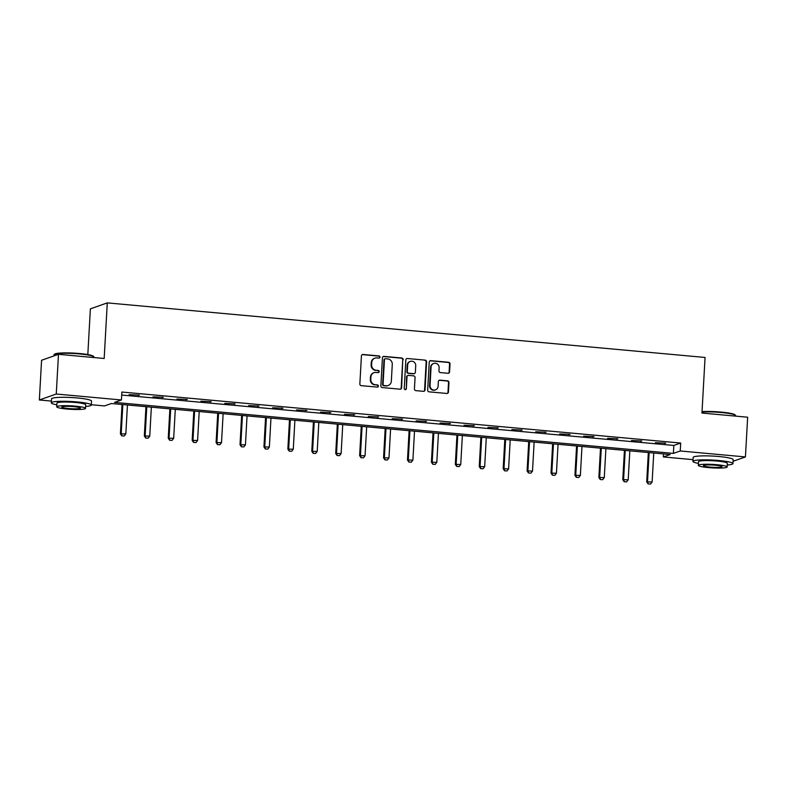 <?xml version="1.0" encoding="UTF-8"?>
<svg xmlns="http://www.w3.org/2000/svg" width="787" height="787" viewBox="0 0 787 787"><rect width="100%" height="100%" fill="white"/><g stroke="black" fill="none" stroke-linecap="round" stroke-linejoin="round"><path stroke-width="1.18" d="M380.003 357.111A1.102 1.053 70.6 0 0 379.009 355.931L363.023 354.465A1.574 1.495 70.6 0 0 361.43 355.891L359.856 383.958A1.574 1.495 70.6 0 0 361.272 385.65L377.268 387.106A1.102 1.053 70.6 0 0 378.39 386.112A1.102 1.053 70.6 0 0 377.396 384.922L375.32 384.735A5.037 4.801 70.6 0 1 370.785 379.304L370.913 376.973A5.037 4.801 70.6 0 1 376.009 372.418L378.085 372.605A1.102 1.053 70.6 0 0 379.196 371.612A1.102 1.053 70.6 0 0 378.203 370.431L376.137 370.234A5.037 4.801 70.6 0 1 371.592 364.804L371.73 362.473A5.037 4.801 70.6 0 1 376.825 357.918L378.891 358.115A1.102 1.053 70.6 0 0 380.003 357.111M379.078 358.105A1.102 1.053 70.6 0 0 378.557 356.088L362.561 354.632A1.574 1.495 70.6 0 0 362.187 354.642M377.455 387.106A1.102 1.053 70.6 0 0 376.934 385.089L375.32 384.735M378.272 372.605A1.102 1.053 70.6 0 0 377.75 370.588L376.137 370.234M447.98 373.274A1.574 1.495 70.6 0 0 449.574 371.848L450.016 363.978A1.574 1.495 70.6 0 0 448.59 362.276L430.833 360.653A1.574 1.495 70.6 0 0 429.24 362.079L427.675 390.145A1.574 1.495 70.6 0 0 429.092 391.837L446.849 393.461A1.574 1.495 70.6 0 0 448.442 392.034L448.974 382.531A1.574 1.495 70.6 0 0 447.557 380.829L439.953 380.141A1.574 1.495 70.6 0 0 438.359 381.557L438.103 386.279A4.21 4.014 70.6 0 1 435.467 389.88A4.21 4.014 70.6 0 1 430.046 385.541L431.079 367.067A4.21 4.014 70.6 0 1 433.706 363.466A4.21 4.014 70.6 0 1 439.136 367.804L438.959 370.884A1.574 1.495 70.6 0 0 440.376 372.576L447.98 373.274M51.401 401.085L39.35 399.983L41.573 360.269L58.484 354.317L104.179 358.488L107.288 302.887L705.063 357.455L701.955 413.047L747.65 417.218L745.427 456.932L733.071 461.28M58.484 354.317L56.261 394.021L121.434 399.973L114.577 402.393L673.397 453.391L680.253 450.981L745.427 456.932M121.71 395.054L673.839 445.452L680.696 443.042L121.877 392.034L121.434 399.973M680.696 443.042L680.253 450.981M403.2 359.698A1.574 1.495 70.6 0 0 401.783 358.006L384.017 356.383A1.574 1.495 70.6 0 0 382.423 357.81L380.859 385.866A1.574 1.495 70.6 0 0 382.275 387.568L400.042 389.191A1.574 1.495 70.6 0 0 401.626 387.765L402.737 359.866A1.574 1.495 70.6 0 0 401.321 358.164L383.564 356.541A1.574 1.495 70.6 0 0 383.19 356.56M407.43 358.518L425.187 360.141A1.574 1.495 70.6 0 1 426.603 361.843L425.039 389.899A1.574 1.495 70.6 0 1 423.445 391.326L415.841 390.627A1.574 1.495 70.6 0 1 414.424 388.935L415.064 377.553A1.574 1.495 70.6 0 0 413.647 375.852L408.601 375.399A1.574 1.495 70.6 0 0 407.007 376.816L406.348 388.67A1.102 1.053 70.6 0 1 405.659 389.604A1.102 1.053 70.6 0 1 404.243 388.473L405.836 359.944A1.574 1.495 70.6 0 1 407.43 358.518L425.187 360.141M107.288 302.887L90.377 308.848L87.819 354.573M129.078 394.661L139.427 395.104L129.078 394.661M153.003 396.845L163.342 397.287L153.003 396.845M176.927 399.029L187.267 399.471L176.927 399.029M200.852 401.213L211.191 401.655L200.852 401.213M224.767 403.397L235.116 403.839L224.767 403.397M248.692 405.58L259.041 406.023L248.692 405.58M272.617 407.764L282.966 408.207L272.617 407.764M296.542 409.948L306.881 410.391L296.542 409.948M320.466 412.132L330.806 412.575L320.466 412.132M344.391 414.316L354.73 414.759L344.391 414.316M368.306 416.5L378.655 416.943L368.306 416.5M392.231 418.684L402.58 419.127L392.231 418.684M416.156 420.868L426.495 421.301L416.156 420.868M440.081 423.052L450.42 423.485L440.081 423.052M464.005 425.236L474.345 425.669L464.005 425.236M487.92 427.42L498.269 427.853L487.92 427.42M511.845 429.604L522.194 430.036L511.845 429.604M535.77 431.788L546.119 432.22L535.77 431.788M559.695 433.971L570.034 434.404L559.695 433.971M583.62 436.155L593.959 436.588L583.62 436.155M607.544 438.339L617.884 438.772L607.544 438.339M631.459 440.523L641.808 440.956L631.459 440.523M655.384 442.707L665.733 443.14L655.384 442.707M39.35 399.983L56.261 394.021M693.032 459.647L663.343 456.942L670.199 454.522L111.38 403.515L104.523 405.935L91.331 404.725M663.51 453.912L663.343 456.942M673.839 445.452L673.397 453.391M138.276 395.507L138.305 394.995M162.201 397.691L162.23 397.179M186.125 399.875L186.155 399.363M210.05 402.059L210.08 401.547M233.975 404.243L234.005 403.731M257.9 406.426L257.92 405.915M281.815 408.61L281.844 408.099M305.74 410.794L305.769 410.283M329.664 412.978L329.694 412.467M353.589 415.152L353.619 414.651M377.514 417.336L377.544 416.835M401.429 419.52L401.459 419.018M425.354 421.704L425.383 421.202M449.279 423.888L449.308 423.386M473.203 426.072L473.233 425.57M497.128 428.256L497.158 427.754M521.053 430.44L521.073 429.938M544.968 432.624L544.998 432.122M568.893 434.808L568.922 434.306M592.818 436.992L592.847 436.49M616.742 439.176L616.772 438.674M640.667 441.359L640.697 440.858M664.592 443.543L664.612 443.042M374.868 358.164L374.415 358.321A5.037 4.801 70.6 0 0 371.267 362.63L371.73 362.473M375.674 370.402A5.037 4.801 70.6 0 1 371.139 364.971L371.267 362.63M374.061 372.664L373.599 372.822A5.037 4.801 70.6 0 0 370.461 377.13L370.913 376.973M374.868 384.902A5.037 4.801 70.6 0 1 370.333 379.472L370.461 377.13M400.416 389.172A1.574 1.495 70.6 0 0 401.173 387.922L402.737 359.866M385.551 358.715A1.102 1.053 70.6 0 0 384.44 359.708L383.062 384.351A1.102 1.053 70.6 0 0 384.056 385.532L386.24 385.738A5.037 4.801 70.6 0 0 391.336 381.183L392.27 364.342A5.037 4.801 70.6 0 0 387.735 358.921L385.551 358.715M385.128 358.774L384.666 358.931A1.102 1.053 70.6 0 0 383.977 359.875L384.44 359.708M388.188 385.492L387.735 385.65A5.037 4.801 70.6 0 1 385.778 385.896L383.594 385.699A1.102 1.053 70.6 0 1 382.6 384.509L383.977 359.875M423.819 391.306A1.574 1.495 70.6 0 0 424.577 390.067L426.151 362A1.574 1.495 70.6 0 0 424.734 360.298M407.991 375.468L407.538 375.635A1.574 1.495 70.6 0 0 406.554 376.973L406.348 388.67M405.423 389.663A1.102 1.053 70.6 0 0 405.885 388.827M415.723 365.739A4.21 4.014 70.6 0 0 410.293 361.4A4.21 4.014 70.6 0 0 407.666 365.011L407.302 371.513A1.574 1.495 70.6 0 0 408.719 373.215L413.765 373.677A1.574 1.495 70.6 0 0 415.359 372.251L415.723 365.739M410.293 361.4L409.84 361.567A4.21 4.014 70.6 0 0 407.213 365.168L407.666 365.011M414.375 373.599L413.923 373.756A1.574 1.495 70.6 0 1 413.313 373.835L408.266 373.372A1.574 1.495 70.6 0 1 406.849 371.68L407.213 365.168M433.706 363.466L433.253 363.624A4.21 4.014 70.6 0 0 430.627 367.224L431.079 367.067M435.467 389.88L435.014 390.037A4.21 4.014 70.6 0 1 429.594 385.699L430.627 367.224M447.223 393.441A1.574 1.495 70.6 0 0 447.99 392.201L448.521 382.689A1.574 1.495 70.6 0 0 447.105 380.997L439.5 380.298A1.574 1.495 70.6 0 0 439.126 380.318M448.354 373.254A1.574 1.495 70.6 0 0 449.111 372.005L449.554 364.135A1.574 1.495 70.6 0 0 448.137 362.443L430.371 360.82A1.574 1.495 70.6 0 0 429.997 360.83M122.034 404.488L120.401 433.814L125.822 433.942L127.445 404.98M121.778 435.86L124.208 436.018L121.778 435.86L120.401 433.814M122.841 404.557L121.218 433.519L121.916 435.811M125.822 433.942L124.208 436.018M54.155 354.563L54.657 354.12A19.557 2.371 3.2 0 1 79.595 353.53A19.557 2.371 3.2 0 1 93.407 356.285L93.86 356.786A20.029 2.43 -176.8 0 0 79.703 353.953A20.029 2.43 -176.8 0 0 54.155 354.563A20.029 2.43 -176.8 0 0 53.988 354.848L53.929 355.921M85.616 406.426A20.029 2.43 -176.8 0 0 91.312 405.059A20.029 2.43 -176.8 0 0 77.018 401.921A20.029 2.43 -176.8 0 0 51.303 402.816A20.029 2.43 -176.8 0 0 56.812 404.813M91.312 405.059L91.528 401.085A20.029 2.43 -176.8 0 0 77.244 397.956A20.029 2.43 -176.8 0 0 51.529 398.852L51.303 402.816M56.703 406.79L56.91 403.131A14.422 1.741 3.2 0 1 75.424 402.491A14.422 1.741 3.2 0 1 85.714 404.744L85.508 408.394A14.422 1.741 -176.8 0 0 75.218 406.141A14.422 1.741 -176.8 0 0 56.703 406.79A14.422 1.741 -176.8 0 0 66.993 409.043A14.422 1.741 -176.8 0 0 85.508 408.394M68.449 408.522A9.296 1.121 -176.8 0 0 80.382 408.109A9.296 1.121 -176.8 0 0 73.752 406.653A9.296 1.121 -176.8 0 0 61.819 407.076A9.296 1.121 -176.8 0 0 68.449 408.522M93.968 357.554L93.997 357.091A20.029 2.43 -176.8 0 0 93.86 356.786M702.034 411.611A19.557 2.371 3.2 0 1 721.226 412.093A19.557 2.371 3.2 0 1 735.038 414.857L735.491 415.349A20.029 2.43 -176.8 0 0 721.335 412.526A20.029 2.43 -176.8 0 0 702.014 412.004M727.247 464.989A20.029 2.43 -176.8 0 0 732.943 463.622A20.029 2.43 -176.8 0 0 718.649 460.493A20.029 2.43 -176.8 0 0 692.934 461.389A20.029 2.43 -176.8 0 0 698.443 463.376M732.943 463.622L733.159 459.647A20.029 2.43 -176.8 0 0 718.875 456.519A20.029 2.43 -176.8 0 0 693.16 457.414L692.934 461.389M698.335 465.353L698.541 461.694A14.422 1.741 3.2 0 1 717.055 461.054A14.422 1.741 3.2 0 1 727.336 463.307L727.139 466.966A14.422 1.741 -176.8 0 0 716.849 464.704A14.422 1.741 -176.8 0 0 698.335 465.353A14.422 1.741 -176.8 0 0 708.625 467.606A14.422 1.741 -176.8 0 0 727.139 466.966M710.081 467.094A9.296 1.121 -176.8 0 0 722.013 466.671A9.296 1.121 -176.8 0 0 715.383 465.225A9.296 1.121 -176.8 0 0 703.45 465.638A9.296 1.121 -176.8 0 0 710.081 467.094M735.599 416.116L735.619 415.654A20.029 2.43 -176.8 0 0 735.491 415.349M145.959 406.672L144.326 435.988L149.746 436.126L151.36 407.164M145.703 438.044L148.133 438.202L145.703 438.044L144.326 435.988M146.766 406.741L145.142 435.703L145.831 437.995M149.746 436.126L148.133 438.202M169.884 408.856L168.241 438.172L173.671 438.31L175.285 409.348M169.618 440.228L172.058 440.386L169.618 440.228L168.241 438.172M170.69 408.925L169.067 437.887L169.756 440.179M173.671 438.31L172.058 440.386M193.809 411.04L192.166 440.356L197.586 440.494L199.209 411.532M193.543 442.412L195.983 442.569L193.543 442.412L192.166 440.356M194.605 411.109L192.992 440.071L193.681 442.363M197.586 440.494L195.983 442.569M217.733 413.224L216.091 442.54L221.511 442.678L223.134 413.716M217.468 444.596L219.907 444.753L217.468 444.596L216.091 442.54M218.53 413.293L216.917 442.255L217.605 444.547M221.511 442.678L219.907 444.753M241.648 415.408L240.015 444.724L245.436 444.862L247.059 415.9M241.393 446.78L243.832 446.937L241.393 446.78L240.015 444.724M242.455 415.477L240.832 444.439L241.53 446.731M245.436 444.862L243.832 446.937M265.573 417.592L263.94 446.908L269.361 447.046L270.974 418.084M265.317 448.964L267.747 449.121L265.317 448.964L263.94 446.908M266.38 417.661L264.757 446.623L265.455 448.915M269.361 447.046L267.747 449.121M289.498 419.776L287.855 449.092L293.285 449.229L294.899 420.268M289.232 451.148L291.672 451.305L289.232 451.148L287.855 449.092M290.305 419.845L288.681 448.806L289.37 451.099M293.285 449.229L291.672 451.305M313.423 421.96L311.78 451.276L317.21 451.413L318.824 422.452M313.157 453.332L315.597 453.489L313.157 453.332L311.78 451.276M314.22 422.029L312.606 450.99L313.295 453.282M317.21 451.413L315.597 453.489M337.348 424.144L335.705 453.46L341.125 453.587L342.748 424.636M337.082 455.516L339.522 455.673L337.082 455.516L335.705 453.46M338.144 424.213L336.531 453.174L337.22 455.466M341.125 453.587L339.522 455.673M361.272 426.328L359.629 455.643L365.05 455.771L366.673 426.82M361.007 457.7L363.446 457.857L361.007 457.7L359.629 455.643M362.069 426.397L360.456 455.358L361.144 457.65M365.05 455.771L363.446 457.857M385.187 428.512L383.554 457.827L388.975 457.955L390.598 429.004M384.932 459.874L387.371 460.041L384.932 459.874L383.554 457.827M385.994 428.581L384.371 457.542L385.069 459.834M388.975 457.955L387.371 460.041M409.112 430.696L407.479 460.011L412.9 460.139L414.513 431.187M408.856 462.058L411.286 462.225L408.856 462.058L407.479 460.011M409.919 430.764L408.296 459.726L408.994 462.018M412.9 460.139L411.286 462.225M433.037 432.88L431.394 462.195L436.824 462.323L438.438 433.371M432.771 464.241L435.211 464.409L432.771 464.241L431.394 462.195M433.844 432.948L432.22 461.91L432.909 464.202M436.824 462.323L435.211 464.409M456.962 435.063L455.319 464.379L460.749 464.507L462.363 435.555M456.696 466.425L459.136 466.593L456.696 466.425L455.319 464.379M457.759 435.132L456.145 464.094L456.834 466.376M460.749 464.507L459.136 466.593M480.887 437.247L479.244 466.563L484.664 466.691L486.287 437.739M480.621 468.609L483.061 468.777L480.621 468.609L479.244 466.563M481.683 437.316L480.07 466.278L480.759 468.56M484.664 466.691L483.061 468.777M504.811 439.421L503.168 468.747L508.589 468.875L510.212 439.923M504.546 470.793L506.985 470.96L504.546 470.793L503.168 468.747M505.608 439.5L503.995 468.462L504.683 470.744M508.589 468.875L506.985 470.96M528.726 441.605L527.093 470.931L532.514 471.059L534.137 442.107M528.471 472.977L530.9 473.144L528.471 472.977L527.093 470.931M529.533 441.684L527.91 470.646L528.608 472.928M532.514 471.059L530.9 473.144M552.651 443.789L551.018 473.115L556.439 473.243L558.052 444.291M552.395 475.161L554.825 475.328L552.395 475.161L551.018 473.115M553.458 443.868L551.835 472.83L552.523 475.112M556.439 473.243L554.825 475.328M576.576 445.973L574.933 475.299L580.363 475.427L581.977 446.475M576.31 477.345L578.75 477.512L576.31 477.345L574.933 475.299M577.383 446.052L575.759 475.004L576.448 477.296M580.363 475.427L578.75 477.512M600.501 448.157L598.858 477.483L604.278 477.611L605.901 448.649M600.235 479.529L602.675 479.696L600.235 479.529L598.858 477.483M601.298 448.236L599.684 477.188L600.373 479.48M604.278 477.611L602.675 479.696M624.425 450.341L622.783 479.667L628.203 479.795L629.826 450.833M624.16 481.713L626.6 481.88L624.16 481.713L622.783 479.667M625.222 450.42L623.609 479.372L624.298 481.664M628.203 479.795L626.6 481.88M648.34 452.525L646.707 481.851L652.128 481.978L653.751 453.017M648.085 483.897L650.524 484.064L648.085 483.897L646.707 481.851M649.147 452.604L647.524 481.555L648.222 483.848M652.128 481.978L650.524 484.064"/></g></svg>
